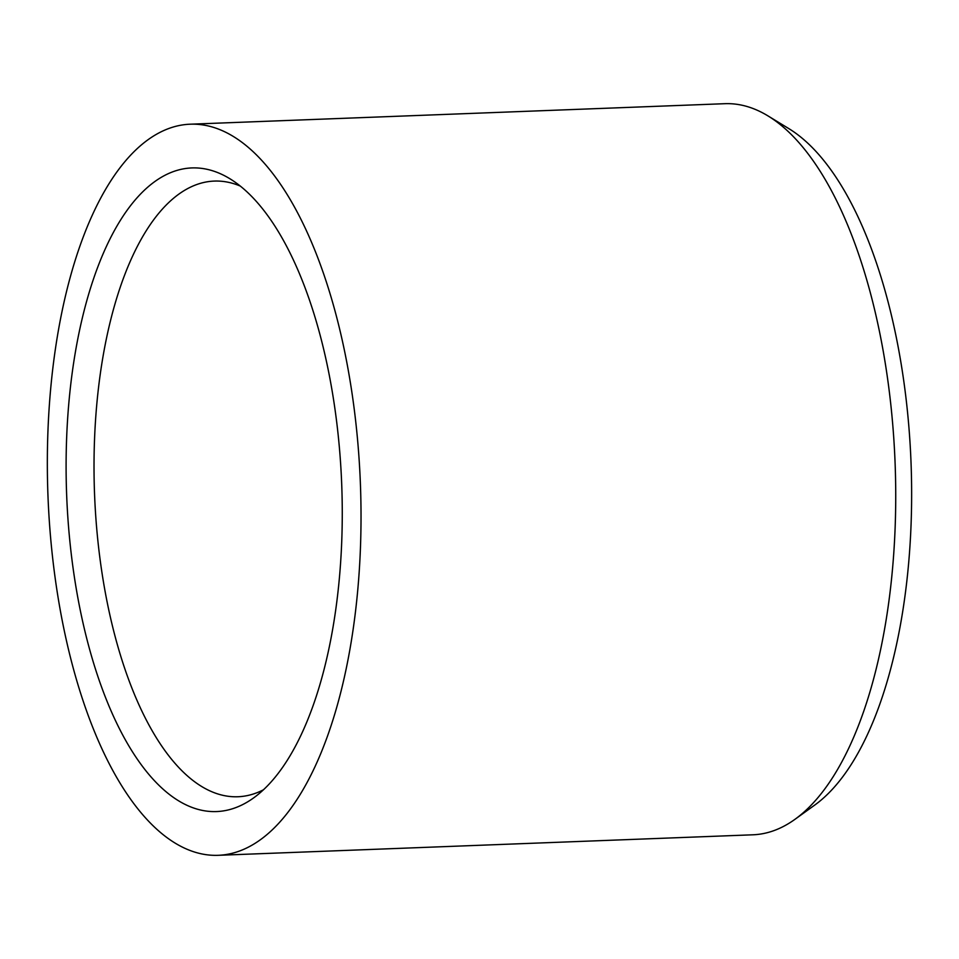 <?xml version="1.0" encoding="UTF-8"?>
<svg xmlns="http://www.w3.org/2000/svg" width="959" height="959" viewBox="0 0 959 959"><rect width="100%" height="100%" fill="white"/><g stroke="black" fill="none" stroke-linecap="round" stroke-linejoin="round"><path stroke-width="1.44" d="M360.416 548.596A365.823 156.341 87.8 0 1 218.208 855.308A365.823 156.341 87.8 0 1 47.95 430.927A365.823 156.341 87.8 0 1 190.158 124.202A365.823 156.341 87.8 0 1 360.416 548.596M218.208 855.308L752.911 834.798A365.823 156.341 -92.2 0 0 795.011 819.286A365.823 156.341 -92.2 0 0 895.119 528.073A365.823 156.341 -92.2 0 0 768.027 115.931A365.823 156.341 -92.2 0 0 724.86 103.692L190.158 124.202M795.011 819.286L814.778 805.045A351.809 150.347 -92.2 0 0 911.05 524.981A351.809 150.347 -92.2 0 0 788.825 128.614L768.027 115.931M66.639 437.963A322.068 137.64 87.8 0 1 229.836 178.71A322.068 137.64 87.8 0 1 341.728 541.559A322.068 137.64 87.8 0 1 253.596 797.924A322.068 137.64 87.8 0 1 66.639 437.963M240.277 186.058A308.055 131.647 -92.2 0 0 214.289 181.083A308.055 131.647 -92.2 0 0 94.533 439.366A308.055 131.647 -92.2 0 0 237.904 796.749A308.055 131.647 -92.2 0 0 263.437 789.796"/></g></svg>
